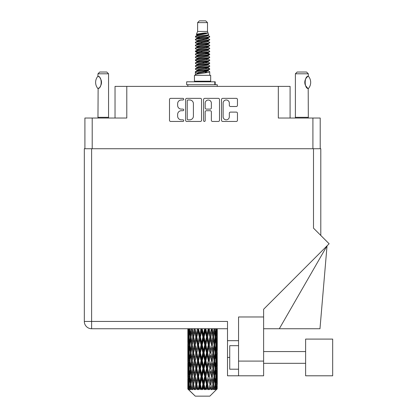 <?xml version="1.0" encoding="UTF-8"?>
<svg xmlns="http://www.w3.org/2000/svg" width="417" height="417" viewBox="0 0 417 417"><rect width="100%" height="100%" fill="white"/><g stroke="black" fill="none" stroke-linecap="round" stroke-linejoin="round"><path stroke-width="0.63" d="M223.142 116.755A3.091 3.091 0 0 0 226.233 119.841A3.091 3.091 0 0 0 229.319 116.755L229.319 113.257A1.157 1.157 0 0 1 230.476 112.105L236.309 112.105A1.157 1.157 0 0 1 237.461 113.257L237.461 120.305A1.157 1.157 0 0 1 236.309 121.456L222.683 121.456A1.157 1.157 0 0 1 221.526 120.305L221.526 99.517A1.157 1.157 0 0 1 222.683 98.36L236.309 98.36A1.157 1.157 0 0 1 237.461 99.517L237.461 105.35A1.157 1.157 0 0 1 236.309 106.502L230.476 106.502A1.157 1.157 0 0 1 229.319 105.35L229.319 103.067A3.091 3.091 0 0 0 226.233 99.981A3.091 3.091 0 0 0 223.142 103.067L223.142 116.755M204.377 121.456A0.808 0.808 0 0 0 205.185 120.649L205.185 111.876A1.157 1.157 0 0 1 206.342 110.719L210.21 110.719A1.157 1.157 0 0 1 211.362 111.876L211.362 120.305A1.157 1.157 0 0 0 212.519 121.456L218.352 121.456A1.157 1.157 0 0 0 219.504 120.305L219.504 99.517A1.157 1.157 0 0 0 218.352 98.36L204.726 98.36A1.157 1.157 0 0 0 203.569 99.517L203.569 120.649A0.808 0.808 0 0 0 204.377 121.456M84.912 118.027L84.912 148.733L84.912 118.027L92.204 118.027L92.204 148.733M201.547 120.305L201.547 99.517A1.157 1.157 0 0 0 200.395 98.36L186.769 98.36A1.157 1.157 0 0 0 185.612 99.517L185.612 120.305A1.157 1.157 0 0 0 186.769 121.456L200.395 121.456A1.157 1.157 0 0 0 201.547 120.305M181.338 99.981L182.927 99.981A0.808 0.808 0 0 0 183.735 99.173A0.808 0.808 0 0 0 182.927 98.36L170.657 98.36A1.157 1.157 0 0 0 169.5 99.517L169.5 120.305A1.157 1.157 0 0 0 170.657 121.456L182.927 121.456A0.808 0.808 0 0 0 183.735 120.649A0.808 0.808 0 0 0 182.927 119.841L181.338 119.841A3.696 3.696 0 0 1 177.642 116.145L177.642 114.414A3.696 3.696 0 0 1 181.338 110.719L182.927 110.719A0.808 0.808 0 0 0 183.735 109.911A0.808 0.808 0 0 0 182.927 109.103L181.338 109.103A3.696 3.696 0 0 1 177.642 105.407L177.642 103.677A3.696 3.696 0 0 1 181.338 99.981M290.091 118.027L290.091 86.382L115.029 86.382L115.029 118.027M126.794 86.382L126.794 118.027L92.204 118.027M320.209 118.027L320.209 148.733L320.209 118.027L278.327 118.027L278.327 86.382M188.036 99.981A0.808 0.808 0 0 0 187.228 100.789L187.228 119.033A0.808 0.808 0 0 0 188.036 119.841L189.714 119.841A3.696 3.696 0 0 0 193.405 116.145L193.405 103.677A3.696 3.696 0 0 0 189.714 99.981L188.036 99.981M211.362 103.124A3.091 3.091 0 0 0 208.276 100.038A3.091 3.091 0 0 0 205.185 103.124L205.185 107.946A1.157 1.157 0 0 0 206.342 109.103L210.21 109.103A1.157 1.157 0 0 0 211.362 107.946L211.362 103.124M197.616 22.617L207.499 22.617L205.737 20.85L199.383 20.85L197.616 22.617L197.616 31.437L196.365 34.46L197.397 35.179M207.499 22.617L207.499 31.437L197.616 31.437M210.679 75.321L194.442 75.321L194.442 81.206L210.679 81.206L210.679 75.321M196.381 81.206L196.381 81.795M208.735 81.206L208.735 81.795M207.682 32.99L198.612 34.814L195.583 36.352C195.495 35.341 205.722 34.246 207.682 32.99L204.606 32.99C200.061 33.506 197.314 33.996 196.365 34.46M195.583 36.352L195.563 37.04L197.397 38.124M207.499 31.437L208.625 34.653L206.509 35.549L198.612 37.019L196.975 37.754L197.205 38.02M208.75 34.46C209.36 35.315 195.13 36.097 195.38 36.837M209.537 36.352L209.735 36.837L209.188 36.837L209.537 36.352L207.911 35.283L208.146 35.549L206.509 36.284L197.205 38.223L195.38 39.406L195.563 39.985L197.205 40.965M206.514 67.898L209.735 68.821C210.178 69.801 194.937 70.781 195.38 71.76L195.38 72.131L196.975 73.048L196.975 73.653M207.718 67.533L208.146 67.903L206.509 68.638L198.612 70.108L195.38 71.76M209.735 68.821L209.553 69.394L206.509 70.843L198.612 72.313L196.975 73.048M209.735 69.191C210.178 70.171 194.937 71.151 195.38 72.131L195.38 75.321M209.735 71.76C210.178 72.74 194.937 73.726 195.38 74.706L198.612 73.048L206.509 71.578L208.146 70.843L207.911 70.577L209.735 71.76L209.735 75.321M209.188 36.837C206.696 37.692 194.942 38.552 195.38 39.406M195.38 39.777C194.937 38.797 210.178 37.817 209.735 36.837L206.509 38.489L198.612 39.959L196.975 40.694L196.975 41.429M206.514 37.754L209.735 39.406C210.178 40.386 194.937 41.372 195.38 42.352L195.563 42.925L197.397 44.004M207.911 38.223L208.146 38.489L206.509 39.224L198.612 40.694L195.38 42.352M209.735 39.406L209.553 39.985L207.911 40.965L198.612 42.899L196.975 43.639L197.205 43.905M209.735 39.777C210.178 40.757 194.937 41.736 195.38 42.716M207.911 41.163L209.735 42.352C210.178 43.332 194.937 44.311 195.38 45.291L195.563 45.865L197.397 46.944M208.146 40.694L208.146 41.429L206.509 42.164L198.612 43.639L195.38 45.291M209.735 42.352L209.553 42.925L207.911 43.905L198.612 45.844L196.975 46.579L197.205 46.845M209.735 42.716C210.178 43.696 194.937 44.676 195.38 45.656M208.146 43.639L208.146 44.374L209.735 45.291C210.178 46.271 194.937 47.251 195.38 48.231L195.563 48.805L197.205 49.785M208.146 44.374L206.509 45.109L198.612 46.579L195.38 48.231M209.735 45.291L209.553 45.865L207.911 46.845L198.612 48.784L196.975 49.519L196.975 50.254M209.735 45.656C210.178 46.636 194.937 47.621 195.38 48.601M207.718 46.944L209.735 48.231C210.178 49.211 194.937 50.191 195.38 51.171L195.563 51.75L197.397 52.829M207.911 47.048L208.146 47.314L206.509 48.049L198.612 49.519L195.38 51.171M209.735 48.231L209.553 48.805L207.911 49.785L198.612 51.724L196.975 52.459L197.205 52.73M209.735 48.601C210.178 49.581 194.937 50.561 195.38 51.541M207.911 49.988L209.735 51.171C210.178 52.151 194.937 53.136 195.38 54.116L195.563 54.69L197.397 55.769M208.146 49.519L208.146 50.254L206.509 50.989L198.612 52.459L195.38 54.116M209.735 51.171L209.553 51.75L207.911 52.73L198.612 54.669L196.975 55.404L197.205 55.669M209.735 51.541C210.178 52.521 194.937 53.501 195.38 54.481M207.718 52.829L209.735 54.116C210.178 55.096 194.937 56.076 195.38 57.056L195.563 57.629L197.205 58.609M207.911 52.928L208.146 53.194L206.509 53.929L198.612 55.404L195.38 57.056M209.735 54.116L209.553 54.69L207.911 55.669L198.612 57.609L196.975 58.344L196.975 59.078M209.735 54.481C210.178 55.461 194.937 56.441 195.38 57.426M207.911 55.868L209.735 57.056C210.178 58.036 194.937 59.016 195.38 59.996L195.563 60.569L198.601 61.283M208.146 55.404L208.146 56.139L206.509 56.874L198.612 58.344L195.38 59.996M209.735 57.056L209.553 57.629L207.911 58.609L198.612 60.548L196.975 61.283L197.397 61.653M209.735 57.426C210.178 58.406 194.937 59.386 195.38 60.366M207.718 58.708L209.735 59.996C210.178 60.976 194.937 61.956 195.38 62.936L195.563 63.514L197.205 64.494M207.911 58.813L208.146 59.078L206.509 59.813L198.612 61.283L195.38 62.936M209.735 59.996L209.553 60.569L207.911 61.549L198.612 63.488L196.975 64.223L196.975 64.958M209.735 60.366C210.178 61.346 194.937 62.326 195.38 63.306M206.514 61.283L209.735 62.936C210.178 63.921 194.937 64.901 195.38 65.881L195.563 66.454L197.205 67.434M207.911 61.752L208.146 62.018L206.509 62.753L198.612 64.223L195.38 65.881M209.735 62.936L209.553 63.514L207.911 64.494L198.612 66.433L196.975 67.168L196.975 67.903M209.735 63.306C210.178 64.286 194.937 65.266 195.38 66.246M207.911 64.692L209.735 65.881C210.178 66.861 194.937 67.841 195.38 68.821L195.563 69.394L197.397 70.473M208.146 64.223L208.146 64.958L206.509 65.693L198.612 67.168L195.38 68.821M209.735 65.881L209.553 66.454L207.911 67.434L198.612 69.373L196.975 70.108L197.205 70.374M209.735 66.246C210.178 67.226 194.937 68.211 195.38 69.191M197.757 37.249L199.618 37.54M197.163 37.509L198.601 37.754M205.503 38.703L207.358 38.995M197.757 43.133L199.618 43.425M206.514 44.369L207.953 44.614M197.163 43.394L198.601 43.639M205.503 44.583L207.358 44.874M197.757 46.073L199.618 46.365M206.514 47.314L207.953 47.554M197.163 46.334L198.601 46.579M195.526 51.359L199.618 52.25M206.514 53.194L207.953 53.439M197.163 52.219L198.601 52.464M205.503 53.407L209.589 54.299M206.514 59.078L207.953 59.318M197.757 60.778L199.618 61.07M206.514 62.018L207.953 62.263M205.503 62.232L207.358 62.524M205.503 68.112L207.358 68.404M197.757 69.603L199.618 69.894M203.986 70.473L207.953 71.083M197.163 69.863L198.601 70.108M205.503 71.057L207.358 71.349M217.221 386.616L217.127 389.092L216.934 384.323L217.148 378.907L217.168 389.092M217.267 371.026L217.267 381.868L217.252 368.565L217.148 373.976L216.934 368.565L217.148 363.139L217.252 368.565M217.252 352.798L217.148 358.219L216.934 352.798L217.148 347.371L217.267 366.1L217.21 360.674L216.564 360.674M217.267 339.49L217.267 350.332L217.252 337.03L217.148 342.456L216.934 337.03L217.148 331.614L217.252 337.03L217.221 328.737M217.267 328.737L217.267 334.57M188.161 328.737L187.968 334.57L187.864 329.149L187.895 342.623M209.834 396.15L216.929 389.092L209.834 396.15L195.281 396.15L187.911 389.092L187.968 386.783L188.041 389.092L188.755 389.681L188.275 389.092L188.051 384.323L188.317 378.907L188.682 384.323L188.275 389.092M192.748 352.798L191.841 358.219L191.012 352.798L191.841 347.371L192.748 352.798L193.561 352.798L193.186 355.263L194.197 360.674L193.186 366.1L192.242 360.674L193.561 352.798L192.242 344.916L193.186 339.49L194.197 344.916L193.186 350.332L192.576 346.887M192.748 368.565L191.841 373.976L191.012 368.565L191.841 363.139L192.748 368.565L193.561 368.565L192.576 374.471L193.186 371.026L194.197 376.442L193.186 381.868L192.242 376.442L193.561 368.565L192.576 362.644M187.864 329.149L187.869 328.737M188.182 329.149L188.885 329.149M188.13 335.211L187.968 334.57M187.905 337.03L188.552 337.03M187.864 344.916L187.968 339.49L188.182 344.916L187.968 350.332L187.864 344.916L187.864 360.674L187.968 355.263L188.182 360.674L187.968 366.1L187.864 360.674M188.051 337.03L188.317 331.614L188.682 337.03L188.317 342.456L188.051 337.03M189.36 328.737L188.885 334.57L188.5 328.737M189.401 329.149L190.188 329.149M189.209 335.987L188.885 334.57M188.567 330.561L188.317 331.614M188.682 337.03L189.433 337.03M188.567 343.509L188.317 342.456M188.13 338.844L187.968 339.49M188.182 344.916L188.885 344.916M187.905 352.798L188.552 352.798M188.13 350.978L187.968 350.332M188.051 352.798L188.317 347.371L188.682 352.798L188.317 358.219L188.051 352.798M188.468 344.916L188.885 339.49L189.401 344.916L188.885 350.332L188.468 344.916M189.109 337.03L189.672 331.614L190.329 337.03L189.672 342.456L189.109 337.03M191.387 328.737L190.663 334.57L190.011 328.737M192.253 329.07L192.201 328.737M191.45 329.149L192.268 329.149L191.841 331.614L192.748 337.03L191.841 342.456L191.012 337.03L191.841 331.614M190.329 337.03L191.137 337.03L190.663 334.57M190.048 329.857L189.672 331.614M190.048 344.213L189.672 342.456M189.209 338.067L188.885 339.49M189.401 344.916L190.188 344.916M189.209 351.755L188.885 350.332M188.567 346.324L188.317 347.371M188.682 352.798L189.433 352.798M188.13 354.617L187.968 355.263M188.182 360.674L188.885 360.674M188.567 359.272L188.317 358.219M187.895 362.967L187.864 376.442L187.968 371.026L188.182 376.442L187.968 381.868L187.864 376.442M187.905 368.565L188.552 368.565M188.13 366.746L187.968 366.1M188.468 360.674L188.885 355.263L189.401 360.674L188.885 366.1L188.468 360.674M189.109 352.798L189.672 347.371L190.329 352.798L189.672 358.219L189.109 352.798M189.959 344.916L190.663 339.49L191.45 344.916L190.663 350.332L189.959 344.916M194.119 328.737L193.186 334.57L192.31 328.737M194.197 329.149L194.994 329.149L194.916 328.737M197.377 328.737L196.298 334.57L194.942 328.737M192.748 337.03L193.561 337.03L192.576 331.124M193.634 337.03L194.676 331.614L195.782 337.03L194.676 342.456L193.186 334.57M191.45 344.916L192.268 344.916L191.841 342.456M191.137 337.03L190.663 339.49M190.329 352.798L191.137 352.798L190.663 350.332M190.048 345.62L189.672 347.371M190.048 359.97L189.672 358.219M189.209 353.84L188.885 355.263M189.401 360.674L190.188 360.674M188.051 368.565L188.317 363.139L188.682 368.565L188.317 373.976L188.051 368.565M188.567 362.081L188.317 363.139M188.682 368.565L189.433 368.565M189.209 367.523L188.885 366.1M188.13 370.379L187.968 371.026M188.182 376.442L188.885 376.442M188.567 375.034L188.317 373.976M187.895 378.74L187.911 389.092M187.905 384.323L188.552 384.323M188.13 382.514L187.968 381.868M189.109 368.565L189.672 363.139L190.329 368.565L189.672 373.976L189.109 368.565M189.959 360.674L190.663 355.263L191.45 360.674L190.663 366.1L189.959 360.674M195.172 329.149L195.255 328.737M197.47 329.149L198.195 329.149L198.106 328.737M200.963 328.737L199.806 334.57L198.565 329.149L198.195 329.149L198.169 328.737M195.782 337.03L196.548 337.03L194.994 329.149L194.676 331.614M196.824 337.03L198.012 331.614L199.237 337.03L198.012 342.456L196.824 337.03L196.548 337.03L196.298 334.57M194.197 344.916L194.994 344.916L193.561 337.03L193.186 339.49M195.172 344.916L196.298 339.49L197.47 344.916L196.298 350.332L194.676 342.456M193.634 352.798L193.186 350.332L193.561 352.798L194.994 344.916L194.676 347.371L195.782 352.798L194.676 358.219L193.634 352.798L194.676 347.371M192.268 344.916L191.841 347.371M191.45 360.674L192.268 360.674L191.841 358.219M191.137 352.798L190.663 355.263M190.329 368.565L191.137 368.565L190.663 366.1M190.048 361.383L189.672 363.139M188.468 376.442L188.885 371.026L189.401 376.442L188.885 381.868L188.468 376.442M189.209 369.608L188.885 371.026M189.401 376.442L190.188 376.442M190.048 375.738L189.672 373.976M188.567 377.849L188.317 378.907M188.682 384.323L189.433 384.323M189.209 383.286L188.885 381.868M216.616 389.092L217.127 389.092M188.13 386.142L187.968 386.783M189.959 376.442L190.663 371.026L191.45 376.442L190.663 381.868L189.959 376.442M198.565 329.149L198.659 328.737M188.354 389.092L189.037 389.681L188.698 389.092L188.885 386.783L189.094 389.092L189.923 389.681L189.109 384.323L189.672 378.907L190.329 384.323L189.745 389.092L190.47 389.681L190.663 386.783L190.986 389.092L191.888 389.681L191.012 384.323L191.841 378.907L192.748 384.323L191.945 389.092L192.664 389.681L193.186 386.783L193.608 389.092L194.52 389.681L193.634 384.323L194.676 378.907L195.782 384.323L194.807 389.092L195.479 389.681L196.298 386.783L196.793 389.092L197.658 389.681L197.867 389.092L196.824 384.323L198.012 378.907L199.237 384.323L198.158 389.092L198.742 389.681L199.274 389.092L199.806 386.783L200.337 389.092L201.103 389.681L201.484 389.092L200.374 384.323L201.635 378.907L202.907 384.323L201.786 389.092L202.24 389.681L202.943 389.092L203.48 386.783L204.022 389.092L204.643 389.681L205.164 389.092L204.059 384.323L205.315 378.907L206.551 384.323L205.466 389.092L205.763 389.681L206.587 389.092L207.103 386.783L207.614 389.092L208.052 389.681L208.682 389.092L207.65 384.323L208.818 378.907L209.944 384.323L209.079 389.681L209.975 389.092L210.439 386.783L211.111 389.681L211.815 389.092L210.919 384.323L211.935 378.907L212.873 384.323L211.987 389.681L212.905 389.092L213.28 386.783L213.634 389.681L214.364 389.092L213.666 384.323L214.458 378.907L215.156 384.323L214.307 389.681L215.177 389.092L215.448 386.783L215.464 389.681L216.173 389.092L215.714 384.323L216.23 378.907L216.647 384.323L216.287 389.092L215.886 389.681L216.658 389.092L216.804 386.783L216.929 389.092L216.658 389.092M188.041 389.092L195.281 396.15M215.698 389.092L215.177 389.092M213.64 389.092L212.905 389.092M210.887 389.092L209.975 389.092M208.959 389.092L208.682 389.092M207.614 389.092L206.587 389.092M205.466 389.092L205.164 389.092M204.022 389.092L202.943 389.092M201.786 389.092L201.484 389.092M200.337 389.092L199.274 389.092M198.158 389.092L197.867 389.092M196.793 389.092L195.813 389.092M193.608 389.092L192.774 389.092M190.986 389.092L190.35 389.092M189.094 389.092L188.698 389.092M201.062 329.149L201.672 329.149L201.578 328.737M204.648 328.737L203.48 334.57L202.214 329.149L201.672 329.149L201.666 328.737M199.237 337.03L199.915 337.03L198.195 329.149L198.012 331.614M200.374 337.03L201.635 331.614L202.907 337.03L201.635 342.456L200.374 337.03L199.915 337.03L199.806 334.57M197.47 344.916L198.195 344.916L196.548 337.03L196.298 339.49M198.565 344.916L199.806 339.49L201.062 344.916L199.806 350.332L198.565 344.916L198.195 344.916L198.012 342.456M195.782 352.798L196.548 352.798L194.994 344.916L198.283 328.737M196.824 352.798L198.012 347.371L199.237 352.798L198.012 358.219L196.824 352.798L196.548 352.798L196.298 350.332M194.197 360.674L194.994 360.674L193.561 352.798L192.576 358.709M195.172 360.674L196.298 355.263L197.47 360.674L196.298 366.1L194.676 358.219M193.634 368.565L194.676 363.139L195.782 368.565L194.676 373.976L193.186 366.1M192.268 360.674L191.841 363.139M191.45 376.442L192.268 376.442L191.841 373.976M191.137 368.565L190.663 371.026M190.048 377.15L189.672 378.907M190.329 384.323L191.137 384.323L190.663 381.868M189.209 385.365L188.885 386.783M202.214 329.149L202.308 328.737M204.747 329.149L205.206 329.149L205.112 328.737M208.203 328.737L207.103 334.57L205.878 329.149L205.206 329.149L205.221 328.737M202.907 337.03L203.444 337.03L201.672 329.149L201.635 331.614M204.059 337.03L205.315 331.614L206.551 337.03L205.315 342.456L204.059 337.03L203.444 337.03L203.48 334.57M201.062 344.916L201.672 344.916L199.915 337.03L199.806 339.49M202.214 344.916L203.48 339.49L204.747 344.916L203.48 350.332L202.214 344.916L201.672 344.916L201.635 342.456M199.237 352.798L199.915 352.798L198.195 344.916L198.012 347.371M200.374 352.798L201.635 347.371L202.907 352.798L201.635 358.219L200.374 352.798L199.915 352.798L199.806 350.332M197.47 360.674L198.195 360.674L196.548 352.798L196.298 355.263M198.565 360.674L199.806 355.263L201.062 360.674L199.806 366.1L198.565 360.674L198.195 360.674L198.012 358.219M195.782 368.565L196.548 368.565L194.994 360.674L194.676 363.139M196.824 368.565L198.012 363.139L199.237 368.565L198.012 373.976L196.824 368.565L196.548 368.565L196.298 366.1M194.197 376.442L194.994 376.442L193.561 368.565L201.765 328.737M195.172 376.442L196.298 371.026L197.47 376.442L196.298 381.868L194.676 373.976M192.748 384.323L193.561 384.323L192.576 378.417M193.634 384.323L193.186 381.868M192.268 376.442L191.841 378.907M191.137 384.323L190.663 386.783M205.878 329.149L205.972 328.737M208.292 329.149L208.484 328.737M211.403 328.737L210.439 334.57L209.339 329.149L208.568 329.149L208.609 328.737M206.551 337.03L206.921 337.03L205.206 329.149L205.315 331.614M207.65 337.03L208.818 331.614L209.944 337.03L208.818 342.456L207.65 337.03L206.921 337.03L207.103 334.57M204.747 344.916L205.206 344.916L203.444 337.03L203.48 339.49M205.878 344.916L207.103 339.49L208.292 344.916L207.103 350.332L205.878 344.916L205.206 344.916L205.315 342.456M202.907 352.798L203.444 352.798L201.672 344.916L201.635 347.371M204.059 352.798L205.315 347.371L206.551 352.798L205.315 358.219L204.059 352.798L203.444 352.798L203.48 350.332M201.062 360.674L201.672 360.674L199.915 352.798L199.806 355.263M202.214 360.674L203.48 355.263L204.747 360.674L203.48 366.1L202.214 360.674L201.672 360.674L201.635 358.219M199.237 368.565L199.915 368.565L198.195 360.674L198.012 363.139M200.374 368.565L201.635 363.139L202.907 368.565L201.635 373.976L200.374 368.565L199.915 368.565L199.806 366.1M197.47 376.442L198.195 376.442L196.548 368.565L196.298 371.026M198.565 376.442L199.806 371.026L201.062 376.442L199.806 381.868L198.565 376.442L198.195 376.442L198.012 373.976M195.782 384.323L196.548 384.323L194.994 376.442L194.676 378.907M196.824 384.323L196.548 384.323L196.298 381.868M194.52 389.681L193.561 384.323L193.186 386.783M209.339 329.149L209.423 328.737M211.482 329.149L211.487 328.737M209.944 337.03L211.617 328.737L212.873 337.03L211.935 342.456L210.919 337.03L211.935 331.614L212.54 335.059L211.56 329.149L212.368 329.149L212.441 328.737M210.919 337.03L210.121 337.03L208.568 329.149L208.818 331.614M211.482 344.916L210.439 350.332L209.339 344.916L210.439 339.49L211.56 344.916L210.121 337.03L210.439 334.57M208.292 344.916L208.568 344.916L206.921 337.03L207.103 339.49M209.339 344.916L208.568 344.916L208.818 342.456M206.551 352.798L206.921 352.798L205.206 344.916L205.315 347.371M207.65 352.798L208.818 347.371L209.944 352.798L208.818 358.219L207.65 352.798L206.921 352.798L207.103 350.332M204.747 360.674L205.206 360.674L203.444 352.798L203.48 355.263M205.878 360.674L207.103 355.263L208.292 360.674L207.103 366.1L205.878 360.674L205.206 360.674L205.315 358.219M202.907 368.565L203.444 368.565L201.672 360.674L201.635 363.139M204.059 368.565L205.315 363.139L206.551 368.565L205.315 373.976L204.059 368.565L203.444 368.565L203.48 366.1M201.062 376.442L201.672 376.442L199.915 368.565L199.806 371.026M202.214 376.442L203.48 371.026L204.747 376.442L203.48 381.868L202.214 376.442L201.672 376.442L201.635 373.976M199.237 384.323L199.915 384.323L198.195 376.442L198.012 378.907M200.374 384.323L199.915 384.323L199.806 381.868M197.658 389.681L196.548 384.323L196.298 386.783M214.051 328.763L213.28 334.57L212.368 329.149M213.666 337.03L214.458 331.614L215.156 337.03L214.458 342.456L213.666 337.03L212.852 337.03L213.28 334.57M212.368 344.916L213.28 339.49L214.109 344.916L213.28 350.332L212.368 344.916L211.56 344.916L211.935 342.456M209.944 352.798L208.568 344.916L210.121 337.03L210.439 339.49M210.919 352.798L211.935 347.371L212.873 352.798L211.935 358.219L210.919 352.798L210.121 352.798L210.439 350.332M208.292 360.674L208.568 360.674L206.921 352.798L208.568 344.916L208.818 347.371M209.339 360.674L210.439 355.263L211.482 360.674L210.439 366.1L209.339 360.674L208.568 360.674L208.818 358.219M206.551 368.565L206.921 368.565L205.206 360.674L206.921 352.798L207.103 355.263M207.65 368.565L208.818 363.139L209.944 368.565L208.818 373.976L207.65 368.565L206.921 368.565L207.103 366.1M204.747 376.442L205.206 376.442L203.444 368.565L205.206 360.674L205.315 363.139M205.878 376.442L207.103 371.026L208.292 376.442L207.103 381.868L205.878 376.442L205.206 376.442L205.315 373.976M202.907 384.323L203.444 384.323L201.672 376.442L203.444 368.565L203.48 371.026M204.059 384.323L203.444 384.323L203.48 381.868M201.103 389.681L199.915 384.323L201.672 376.442L201.635 378.907M198.742 389.681L199.915 384.323L199.806 386.783M215.97 328.737L215.448 334.57L214.838 328.737M214.786 329.149L213.978 329.149L214.458 331.614M215.073 336.321L215.448 334.57M214.786 344.916L215.448 339.49L216.011 344.916L215.448 350.332L214.786 344.916L213.978 344.916L214.458 342.456M212.852 337.03L213.28 339.49M212.54 350.822L211.935 347.371M213.666 352.798L214.458 347.371L215.156 352.798L214.458 358.219L213.666 352.798L212.852 352.798L213.28 350.332M211.482 360.674L210.439 355.263M212.368 360.674L213.28 355.263L214.109 360.674L213.28 366.1L212.368 360.674L211.56 360.674L211.935 358.219M209.944 368.565L208.818 363.139M210.919 368.565L211.935 363.139L212.873 368.565L211.935 373.976L210.919 368.565L210.121 368.565L210.439 366.1M208.292 376.442L208.568 376.442L206.921 368.565L207.103 371.026M209.339 376.442L210.439 371.026L211.482 376.442L210.439 381.868L209.339 376.442L208.568 376.442L208.818 373.976M206.551 384.323L206.921 384.323L205.206 376.442L205.315 378.907M207.65 384.323L206.921 384.323L207.103 381.868M204.643 389.681L203.444 384.323L203.48 386.783M215.714 337.03L216.23 331.614L216.647 337.03L216.23 342.456L215.714 337.03L214.932 337.03M217.048 328.737L216.804 334.57L216.465 328.737M216.433 329.149L215.683 329.149M216.548 335.622L216.804 334.57M215.907 330.191L216.23 331.614M215.907 343.874L216.23 342.456M215.073 337.734L215.448 339.49M215.073 352.089L215.448 350.332M213.978 344.916L214.458 347.371M214.786 360.674L215.448 355.263L216.011 360.674L215.448 366.1L214.786 360.674L213.978 360.674L214.458 358.219M212.852 352.798L213.28 355.263M212.54 366.595L211.935 363.139M213.666 368.565L214.458 363.139L215.156 368.565L214.458 373.976L213.666 368.565L212.852 368.565L213.28 366.1M211.482 376.442L210.439 371.026M212.368 376.442L213.28 371.026L214.109 376.442L213.28 381.868L212.368 376.442L211.56 376.442L211.935 373.976M209.944 384.323L208.818 378.907M210.919 384.323L210.121 384.323L210.439 381.868M208.052 389.681L206.921 384.323L207.103 386.783M215.714 352.798L216.23 347.371L216.647 352.798L216.23 358.219L215.714 352.798L214.932 352.798M216.433 344.916L216.804 339.49L216.804 350.332L216.433 344.916L215.683 344.916M217.21 329.149L216.564 329.149M216.991 330.968L217.148 331.614M216.934 337.03L216.235 337.03M216.991 343.102L217.148 342.456M216.548 338.437L216.804 339.49M216.548 351.385L216.804 350.332M215.907 345.959L216.23 347.371M215.907 359.636L216.23 358.219M215.073 353.501L215.448 355.263M215.073 367.862L215.448 366.1M213.978 360.674L214.458 363.139M214.786 376.442L215.448 371.026L216.011 376.442L215.448 381.868L214.786 376.442L213.978 376.442L214.458 373.976M212.852 368.565L213.28 371.026M212.54 382.358L211.935 378.907M213.666 384.323L212.852 384.323L213.28 381.868M211.111 389.681L210.439 386.783M215.714 368.565L216.23 363.139L216.647 368.565L216.23 373.976L215.714 368.565L214.932 368.565M216.433 360.674L216.804 355.263L216.804 366.1L216.433 360.674L215.683 360.674M217.21 344.916L216.564 344.916M216.991 346.73L217.148 347.371M216.934 352.798L216.235 352.798M216.991 358.865L217.148 358.219M216.548 354.205L216.804 355.263M216.548 367.158L216.804 366.1M215.907 361.716L216.23 363.139M215.907 375.399L216.23 373.976M215.073 369.269L215.448 371.026M215.073 383.619L215.448 381.868M213.978 376.442L214.458 378.907M212.852 384.323L213.28 386.783M216.433 376.442L216.804 371.026L216.804 381.868L216.433 376.442L215.683 376.442M216.991 362.493L217.148 363.139M216.934 368.565L216.235 368.565M216.991 374.622L217.148 373.976M216.548 369.973L216.804 371.026M216.548 382.921L216.804 381.868M215.907 377.484L216.23 378.907M215.714 384.323L214.932 384.323M215.073 385.027L215.448 386.783M217.21 376.442L216.564 376.442M217.252 384.323L217.267 381.868M216.991 378.261L217.148 378.907M216.934 384.323L216.235 384.323M216.548 385.73L216.804 386.783M204.606 32.99L198.612 34.079L196.975 34.814L197.205 35.08M207.953 61.044L207.911 61.549M202.558 71.578L207.358 72.542M200.421 42.534L202.558 42.899M197.205 70.577L196.975 70.843L196.975 70.108M202.558 39.224L204.695 39.594M207.953 52.219L208.146 53.194M202.558 62.753L204.695 63.123M200.421 51.359L202.558 51.724M197.205 61.752L196.975 62.018L196.975 61.283M206.514 70.108L207.911 70.577M211.987 389.681L212.54 386.293M209.079 389.681L212.54 370.536M205.763 389.681L212.54 354.768M202.24 389.681L208.568 360.674L212.54 339M195.479 389.681L208.651 328.737M192.664 389.681L196.548 368.565L205.294 328.737M192.576 342.946L195.073 328.737M186.675 84.734L186.675 81.795L215.203 81.795L215.203 84.734L186.675 84.734M217.267 86.382L217.267 84.734L215.203 84.734M187.853 84.734L187.853 86.382M97.886 88.54L97.886 88.54A9.471 9.471 0 0 1 97.886 76.243L98.131 76.243C102.186 76.733 102.191 88.06 98.131 88.54L97.969 117.323A2.351 2.351 0 0 1 97.859 118.027M97.969 117.323L108.556 117.323A2.351 2.351 0 0 0 108.665 118.027M108.556 117.323L108.556 73.793L97.969 73.793L97.886 76.243M97.969 73.793L99.736 72.026L106.794 72.026L108.556 73.793M98.131 76.243A7.292 7.292 0 0 1 98.521 76.514M98.678 76.629A7.292 7.292 0 0 1 99.163 77.046L99.048 76.936M100.038 78.015A7.292 7.292 0 0 1 100.945 79.611M101.112 80.048A7.292 7.292 0 0 1 101.498 82.394L101.112 80.054M101.211 84.427L101.498 82.415A7.292 7.292 0 0 1 101.112 84.74L101.128 84.693M100.945 85.177A7.292 7.292 0 0 1 100.049 86.757M99.163 87.742A7.292 7.292 0 0 1 98.678 88.154M98.527 88.268A7.292 7.292 0 0 1 98.131 88.54L98.521 88.274M100.945 79.605L100.805 79.293M100.737 79.141L100.049 78.031M98.991 76.89L98.688 76.639M295.278 118.027A2.351 2.351 0 0 0 295.382 117.323L308.325 117.323A2.351 2.351 0 0 0 308.434 118.027M295.382 117.323L295.382 73.793L308.325 73.793L308.325 76.144L307.855 76.457M307.225 76.957L306.5 77.708M305.677 78.912L305.395 79.496A7.292 7.292 0 0 1 307.449 76.764M305.098 80.319L304.796 82.389L305.223 84.854A7.292 7.292 0 0 1 305.228 79.923M305.588 85.699L307.746 88.253M308.325 117.323L308.194 88.56A7.292 7.292 0 0 1 305.4 85.297M295.382 73.793L297.149 72.026L306.563 72.026L308.325 73.793M308.392 76.222A9.471 9.471 0 0 1 308.398 88.56L308.194 88.56C304.186 88.513 304.186 76.269 308.194 76.222A7.292 7.292 0 0 0 307.829 76.473M305.619 339.089L305.619 375.795L332.677 375.795L332.677 339.089L305.619 339.089M238.56 369.207L229.736 369.207L229.736 345.677L238.56 345.677M238.56 375.795L238.56 361.091L263.617 361.091L263.617 375.795L227.5 375.795L227.5 321.444L91.615 321.444L91.615 148.733L320.798 148.733L320.798 235.443M313.501 148.733L313.501 228.146L329.117 243.763L263.617 309.258L263.617 316.972L238.56 316.972L238.56 361.091M263.617 316.972L263.617 361.091M227.5 328.737L91.615 328.737A7.292 7.292 0 0 1 84.323 321.444L84.323 148.733L91.615 148.733M84.323 148.733L84.323 166.383M238.56 340.679L227.5 340.679M279.317 328.737L327.037 245.842L319.975 328.737L263.617 328.737M320.913 339.089L332.677 339.089M312.912 118.027L312.912 148.733M214.797 84.734L214.797 81.795M91.615 328.737L91.615 321.444L84.323 321.444M229.736 357.442L227.5 357.442M187.853 331.614L187.853 342.456M187.853 347.371L187.853 358.219M187.853 363.139L187.853 373.976M187.853 378.907L187.853 389.092M196.975 34.814L196.975 35.549M208.146 37.754L208.146 38.489M196.975 46.579L196.975 47.314M196.975 52.459L196.975 53.194M208.146 61.283L208.146 62.018M208.146 67.168L208.146 67.903M207.911 67.632L209.553 68.612M195.563 60.569L197.205 61.549M208.146 34.814L208.146 35.549M196.975 37.754L196.975 38.489M196.975 43.639L196.975 44.374M208.146 46.579L208.146 47.314M196.975 55.404L196.975 56.139M208.146 58.344L208.146 59.078M208.146 70.108L208.146 70.843M305.619 363.327L263.617 363.327L305.619 363.327M305.619 351.562L263.617 351.562"/></g></svg>
